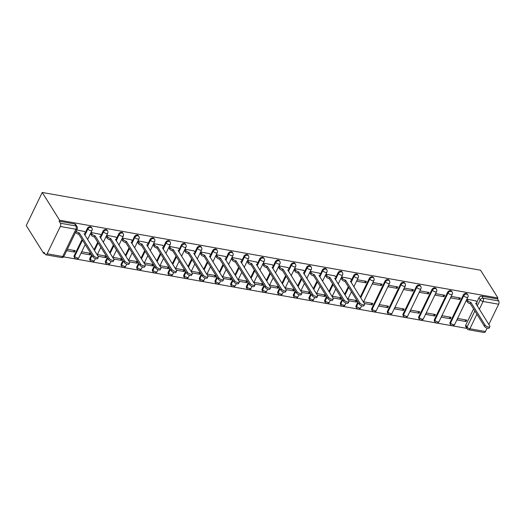 <?xml version="1.0" encoding="UTF-8"?>
<svg xmlns="http://www.w3.org/2000/svg" width="525" height="525" viewBox="0 0 525 525"><rect width="100%" height="100%" fill="white"/><g stroke="black" fill="none" stroke-linecap="round" stroke-linejoin="round"><path stroke-width="0.79" d="M91.442 227.41A2.363 1.778 148 0 0 90.372 226.734A2.363 1.778 148 0 0 87.432 228.303L87.885 229.031A2.363 1.778 -32 0 1 90.825 227.456A2.363 1.778 -32 0 1 91.895 228.132L91.442 227.41M107.1 230.186A2.363 1.778 148 0 0 106.03 229.51A2.363 1.778 148 0 0 103.09 231.085L103.543 231.807A2.363 1.778 -32 0 1 106.483 230.232A2.363 1.778 -32 0 1 107.553 230.908L107.1 230.186M122.765 232.962A2.363 1.778 148 0 0 121.695 232.286A2.363 1.778 148 0 0 118.755 233.861L119.208 234.583A2.363 1.778 -32 0 1 122.148 233.015A2.363 1.778 -32 0 1 123.218 233.691L122.765 232.962M138.423 235.745A2.363 1.778 148 0 0 137.353 235.069A2.363 1.778 148 0 0 134.413 236.637L134.866 237.366A2.363 1.778 -32 0 1 137.806 235.791A2.363 1.778 -32 0 1 138.876 236.467L138.423 235.745M154.088 238.521A2.363 1.778 148 0 0 153.018 237.845A2.363 1.778 148 0 0 150.078 239.42L150.531 240.142A2.363 1.778 -32 0 1 153.471 238.567A2.363 1.778 -32 0 1 154.54 239.243L154.088 238.521M169.746 241.297A2.363 1.778 148 0 0 168.676 240.621A2.363 1.778 148 0 0 165.736 242.196L166.189 242.918A2.363 1.778 -32 0 1 169.129 241.349A2.363 1.778 -32 0 1 170.198 242.025L169.746 241.297M185.41 244.079A2.363 1.778 148 0 0 184.341 243.403A2.363 1.778 148 0 0 181.401 244.972L181.853 245.7A2.363 1.778 -32 0 1 184.793 244.125A2.363 1.778 -32 0 1 185.863 244.801L185.41 244.079M201.075 246.855A2.363 1.778 148 0 0 200.005 246.179A2.363 1.778 148 0 0 197.059 247.754L197.512 248.476A2.363 1.778 -32 0 1 200.458 246.901A2.363 1.778 -32 0 1 201.528 247.577L201.075 246.855M216.733 249.637A2.363 1.778 148 0 0 215.663 248.955A2.363 1.778 148 0 0 212.723 250.53L213.176 251.252A2.363 1.778 -32 0 1 216.116 249.683A2.363 1.778 -32 0 1 217.186 250.359L216.733 249.637M232.398 252.413A2.363 1.778 148 0 0 231.328 251.738A2.363 1.778 148 0 0 228.388 253.306L228.841 254.034A2.363 1.778 -32 0 1 231.781 252.459A2.363 1.778 -32 0 1 232.851 253.135L232.398 252.413M248.056 255.189A2.363 1.778 148 0 0 246.986 254.513A2.363 1.778 148 0 0 244.046 256.088L244.499 256.81A2.363 1.778 -32 0 1 247.439 255.235A2.363 1.778 -32 0 1 248.509 255.911L248.056 255.189M263.721 257.972A2.363 1.778 148 0 0 262.651 257.296A2.363 1.778 148 0 0 259.711 258.864L260.164 259.586A2.363 1.778 -32 0 1 263.104 258.018A2.363 1.778 -32 0 1 264.173 258.694L263.721 257.972M279.379 260.748A2.363 1.778 148 0 0 278.309 260.072A2.363 1.778 148 0 0 275.369 261.647L275.822 262.369A2.363 1.778 -32 0 1 278.762 260.794A2.363 1.778 -32 0 1 279.832 261.47L279.379 260.748M295.043 263.524A2.363 1.778 148 0 0 293.974 262.848A2.363 1.778 148 0 0 291.034 264.423L291.487 265.145A2.363 1.778 -32 0 1 294.427 263.576A2.363 1.778 -32 0 1 295.496 264.252L295.043 263.524M310.702 266.306A2.363 1.778 148 0 0 309.632 265.63A2.363 1.778 148 0 0 306.692 267.199L307.145 267.927A2.363 1.778 -32 0 1 310.085 266.352A2.363 1.778 -32 0 1 311.154 267.028L310.702 266.306M326.366 269.082A2.363 1.778 148 0 0 325.297 268.406A2.363 1.778 148 0 0 322.357 269.981L322.809 270.703A2.363 1.778 -32 0 1 325.749 269.128A2.363 1.778 -32 0 1 326.819 269.804L326.366 269.082M342.024 271.858A2.363 1.778 148 0 0 340.955 271.182A2.363 1.778 148 0 0 338.015 272.757L338.467 273.479A2.363 1.778 -32 0 1 341.408 271.911A2.363 1.778 -32 0 1 342.477 272.587L342.024 271.858M357.689 274.641A2.363 1.778 148 0 0 356.619 273.965A2.363 1.778 148 0 0 353.679 275.533L354.132 276.262A2.363 1.778 -32 0 1 357.072 274.687A2.363 1.778 -32 0 1 358.142 275.363L357.689 274.641M373.354 277.417A2.363 1.778 148 0 0 372.277 276.741A2.363 1.778 148 0 0 369.337 278.316L369.79 279.037A2.363 1.778 -32 0 1 372.73 277.463A2.363 1.778 -32 0 1 373.807 278.138L373.354 277.417M389.012 280.192A2.363 1.778 148 0 0 387.942 279.517A2.363 1.778 148 0 0 385.002 281.092L385.455 281.813A2.363 1.778 -32 0 1 388.395 280.245A2.363 1.778 -32 0 1 389.465 280.921L389.012 280.192M404.677 282.975A2.363 1.778 148 0 0 403.607 282.299A2.363 1.778 148 0 0 400.667 283.868L401.12 284.596A2.363 1.778 -32 0 1 404.06 283.021A2.363 1.778 -32 0 1 405.129 283.697L404.677 282.975M420.335 285.751A2.363 1.778 148 0 0 419.265 285.075A2.363 1.778 148 0 0 416.325 286.65L416.778 287.372A2.363 1.778 -32 0 1 419.718 285.797A2.363 1.778 -32 0 1 420.788 286.473L420.335 285.751M435.999 288.527A2.363 1.778 148 0 0 434.93 287.851A2.363 1.778 148 0 0 431.99 289.426L432.442 290.148A2.363 1.778 -32 0 1 435.383 288.579A2.363 1.778 -32 0 1 436.452 289.255L435.999 288.527M451.658 291.309A2.363 1.778 148 0 0 450.588 290.633A2.363 1.778 148 0 0 447.648 292.202L448.101 292.93A2.363 1.778 -32 0 1 451.041 291.355A2.363 1.778 -32 0 1 452.11 292.031L451.658 291.309M467.322 294.085A2.363 1.778 148 0 0 466.252 293.409A2.363 1.778 148 0 0 463.312 294.984L463.765 295.706A2.363 1.778 -32 0 1 466.705 294.131A2.363 1.778 -32 0 1 467.775 294.807L467.322 294.085M477.258 305.99L480.25 299.801A2.363 1.778 -32 0 1 483.19 298.226L498.75 300.989L497.477 298.948L497.943 297.983L59.614 220.231L42.243 192.465L26.25 225.547L43.621 253.312L44.822 253.523M63.564 256.85L466.863 328.387M497.943 297.983L480.565 270.217L42.243 192.465M43.621 253.312L44.087 252.348L45.367 254.382A2.363 1.194 -79.9 0 0 45.885 254.782A2.363 1.194 -79.9 0 0 47.119 253.772L60.316 226.478A2.363 1.194 -79.9 0 0 60.421 223.237L75.987 225.993A2.363 1.778 -32 0 1 77.057 226.669L75.777 224.628A2.363 1.778 -32 0 0 74.707 223.952L75.987 225.993A2.363 1.194 -79.9 0 1 75.876 229.241L60.316 226.478M59.614 220.231L59.148 221.196L60.421 223.237M465.78 325.054L467.053 327.095A2.363 1.778 -32 0 0 467.06 328.702L465.787 326.662A2.363 1.778 -32 0 1 465.78 325.054L473.583 308.91M476.818 302.223L478.971 297.76L480.25 299.801A2.363 0.998 -154.2 0 0 483.079 301.475L479.305 309.271M476.91 314.232L469.888 328.768L485.448 331.524L487.102 328.105M488.841 324.509L498.638 304.231L483.079 301.475A2.363 1.194 -79.9 0 0 483.19 298.226L481.911 296.185A2.363 1.778 148 0 0 478.971 297.76M485.448 331.524A2.363 1.194 100.1 0 1 484.214 332.535L468.648 329.779A2.363 1.194 100.1 0 0 469.888 328.768A2.363 0.998 -154.2 0 1 467.053 327.095L474.863 310.951M498.75 300.989A2.363 1.194 100.1 0 1 498.638 304.231M476.017 300.943L467.047 299.204L466.515 300.681M466.056 321.543L466.758 320.099L457.721 318.491L457.026 319.942L466.056 321.543L464.953 319.777M450.398 318.767L451.093 317.317L442.063 315.715L441.361 317.166L450.398 318.767L449.288 317.002M459.723 299.48L460.418 298.029L451.382 296.428L450.686 297.872L459.723 299.48L458.614 297.708M434.733 315.984L435.435 314.541L426.398 312.939L425.696 314.383L434.733 315.984L433.63 314.219M444.058 296.697L444.76 295.253L435.724 293.652L435.022 295.096L444.058 296.697L442.956 294.932M419.075 313.208L419.77 311.765L410.734 310.157L410.038 311.607L419.075 313.208L417.966 311.443M428.4 293.921L429.096 292.471L420.059 290.87L419.363 292.32L428.4 293.921L427.291 292.156M403.41 310.433L404.112 308.982L395.076 307.381L394.373 308.825L403.41 310.433L402.308 308.667M412.735 291.139L413.438 289.695L404.401 288.094L403.699 289.537L412.735 291.139L411.633 289.373M387.752 307.65L388.447 306.206L379.411 304.605L378.715 306.049L387.752 307.65L386.643 305.885M397.077 288.363L397.773 286.919L388.736 285.311L388.041 286.762L397.077 288.363L395.968 286.598M364.304 303.496L372.087 304.874L370.985 303.109M372.087 304.874L372.789 303.43L363.753 301.822L363.536 302.269M381.413 285.587L382.115 284.137L373.078 282.535L372.376 283.986L381.413 285.587L380.31 283.822M348.639 300.713L356.429 302.098L355.32 300.326M356.429 302.098L357.085 300.74M365.748 282.804L366.45 281.361L357.413 279.759L356.718 281.203L365.748 282.804L364.645 281.039M357.013 300.628L348.088 299.047L347.878 299.493M332.981 297.938L340.764 299.316L339.662 297.55M340.764 299.316L341.421 297.957M350.72 278.716L341.755 276.977L341.224 278.453M341.355 297.852L332.43 296.271L332.213 296.71M317.317 295.162L325.1 296.54L323.997 294.774M325.1 296.54L325.762 295.181M335.062 275.94L326.091 274.201L325.559 275.678M325.69 295.076L316.765 293.488L316.555 293.934M301.658 292.379L309.442 293.764L308.332 291.992M309.442 293.764L310.098 292.405M319.397 273.164L310.433 271.425L309.901 272.902M310.032 292.294L301.107 290.712L300.891 291.158M285.994 289.603L293.777 290.981L292.674 289.216M293.777 290.981L294.433 289.623M303.739 270.382L294.768 268.642L294.236 270.119M294.368 289.518L285.442 287.936L285.226 288.376M270.336 286.827L278.119 288.205L277.01 286.44M278.119 288.205L278.775 286.847M288.074 267.606L279.103 265.867L278.578 267.343M278.709 286.742L269.784 285.154L269.568 285.6M254.671 284.045L262.454 285.429L261.352 283.658M262.454 285.429L263.11 284.071M272.416 264.83L263.445 263.091L262.913 264.567M263.045 283.959L254.12 282.378L253.903 282.824M239.013 281.269L246.796 282.647L245.687 280.882M246.796 282.647L247.452 281.288M256.751 262.047L247.78 260.308L247.255 261.785M247.387 281.183L238.455 279.602L238.245 280.042M223.348 278.486L231.131 279.871L230.029 278.106M231.131 279.871L231.787 278.512M241.093 259.271L232.122 257.532L231.591 259.009M231.722 278.408L222.797 276.819L222.58 277.266M207.69 275.71L215.473 277.095L214.364 275.323M215.473 277.095L216.129 275.73M225.428 256.495L216.457 254.756L215.933 256.233M216.064 275.625L207.132 274.043L206.922 274.483M192.025 272.934L199.808 274.312L198.706 272.547M199.808 274.312L200.465 272.954M209.77 253.713L200.799 251.974L200.268 253.45M200.399 272.849L191.474 271.267L191.257 271.707M176.361 270.152L184.15 271.537L183.041 269.771M184.15 271.537L184.807 270.178M194.106 250.937L185.135 249.198L184.61 250.674M184.734 270.067L175.809 268.485L175.599 268.931M160.702 267.376L168.486 268.761L167.383 266.989M168.486 268.761L169.142 267.396M178.441 248.161L169.477 246.422L168.945 247.898M169.076 267.291L160.151 265.709L159.935 266.149M145.038 264.6L152.821 265.978L151.718 264.213M152.821 265.978L153.484 264.62M162.783 245.378L153.812 243.639L153.287 245.116M153.412 264.515L144.487 262.927L144.277 263.373M129.38 261.817L137.163 263.202L136.06 261.437M137.163 263.202L137.819 261.844M147.118 242.602L138.154 240.863L137.622 242.34M137.753 261.732L128.828 260.151L128.612 260.597M113.715 259.042L121.498 260.42L120.396 258.654M121.498 260.42L122.161 259.061M131.46 239.827L122.489 238.088L121.957 239.564M122.089 258.956L113.164 257.375L112.947 257.814M98.057 256.266L105.84 257.644L104.731 255.878M105.84 257.644L106.496 256.285M115.795 237.044L106.824 235.305L106.299 236.782M106.431 256.18L97.506 254.592L97.289 255.038M90.766 253.398L81.841 251.816L81.139 253.267L90.175 254.868L89.073 253.102M90.175 254.868L90.832 253.509M100.137 234.268L91.166 232.529L90.635 234.006M66.668 250.694L74.517 252.085L73.408 250.32M74.517 252.085L75.213 250.642L67.364 249.25M84.472 231.492L76.689 229.963M74.235 255.596L74.688 256.325A2.363 1.778 -32 0 0 74.694 257.933L74.242 257.211A2.363 1.778 148 0 1 74.235 255.596L82.038 239.452M85.273 232.765L87.432 228.303M89.9 258.379L90.353 259.101A2.363 1.778 -32 0 0 90.353 260.708L89.9 259.987A2.363 1.778 148 0 1 89.9 258.379L91.632 254.782M94.028 249.828L97.703 242.228M100.938 235.548L103.09 231.085M105.558 261.155L106.011 261.877A2.363 1.778 -32 0 0 106.017 263.491L105.564 262.762A2.363 1.778 148 0 1 105.558 261.155L107.297 257.565M109.692 252.61L113.367 245.011M116.596 238.324L118.755 233.861M121.222 263.931L121.675 264.659A2.363 1.778 -32 0 0 121.682 266.267L121.229 265.545A2.363 1.778 148 0 1 121.222 263.931L122.955 260.341M125.35 255.386L129.025 247.787M132.261 241.1L134.413 236.637M136.881 266.713L137.333 267.435A2.363 1.778 -32 0 0 137.34 269.043L136.887 268.321A2.363 1.778 148 0 1 136.881 266.713L138.62 263.117M141.015 258.162L144.69 250.563M147.919 243.882L150.078 239.42M152.545 269.489L152.998 270.211A2.363 1.778 -32 0 0 153.005 271.825L152.552 271.097A2.363 1.778 148 0 1 152.545 269.489L154.278 265.899M156.673 260.945L160.348 253.345M163.583 246.658L165.736 242.196M168.203 272.265L168.656 272.993A2.363 1.778 -32 0 0 168.663 274.601L168.21 273.879A2.363 1.778 148 0 1 168.203 272.265L169.942 268.675M172.338 263.721L176.013 256.121M179.242 249.434L181.401 244.972M183.868 275.048L184.321 275.769A2.363 1.778 -32 0 0 184.327 277.377L183.875 276.655A2.363 1.778 148 0 1 183.868 275.048L185.601 271.451M188.002 266.497L191.671 258.897M194.906 252.217L197.059 247.754M199.526 277.823L199.979 278.545A2.363 1.778 -32 0 0 199.986 280.16L199.533 279.431A2.363 1.778 148 0 1 199.526 277.823L201.265 274.234M203.661 269.279L207.336 261.68M210.564 254.993L212.723 250.53M215.191 280.606L215.644 281.328A2.363 1.778 -32 0 0 215.65 282.936L215.198 282.214A2.363 1.778 148 0 1 215.191 280.606L216.93 277.01M219.325 272.055L222.994 264.456M226.229 257.768L228.388 253.306M230.856 283.382L231.308 284.104A2.363 1.778 -32 0 0 231.308 285.712L230.856 284.99A2.363 1.778 148 0 1 230.856 283.382L232.588 279.792M234.983 274.831L238.658 267.238M241.887 260.551L244.046 256.088M246.514 286.158L246.967 286.88A2.363 1.778 -32 0 0 246.973 288.494L246.52 287.766A2.363 1.778 148 0 1 246.514 286.158L248.253 282.568M250.648 277.613L254.317 270.014M257.552 263.327L259.711 258.864M262.178 288.94L262.631 289.662A2.363 1.778 -32 0 0 262.631 291.27L262.178 290.548A2.363 1.778 148 0 1 262.178 288.94L263.911 285.344M266.306 280.389L269.981 272.79M273.21 266.103L275.369 261.647M277.837 291.716L278.289 292.438A2.363 1.778 -32 0 0 278.296 294.046L277.843 293.324A2.363 1.778 148 0 1 277.837 291.716L279.576 288.127M281.971 283.165L285.646 275.572M288.875 268.885L291.034 264.423M293.501 294.492L293.954 295.221A2.363 1.778 -32 0 0 293.961 296.828L293.508 296.1A2.363 1.778 148 0 1 293.501 294.492L295.234 290.902M297.629 285.948L301.304 278.348M304.539 271.661L306.692 267.199M309.159 297.275L309.612 297.997A2.363 1.778 -32 0 0 309.619 299.604L309.166 298.882A2.363 1.778 148 0 1 309.159 297.275L310.898 293.678M313.294 288.724L316.969 281.124M320.197 274.437L322.357 269.981M324.824 300.051L325.277 300.772A2.363 1.778 -32 0 0 325.283 302.38L324.831 301.658A2.363 1.778 148 0 1 324.824 300.051L326.557 296.461M328.952 291.5L332.627 283.907M335.862 277.22L338.015 272.757M340.482 302.827L340.935 303.555A2.363 1.778 -32 0 0 340.942 305.163L340.489 304.434A2.363 1.778 148 0 1 340.482 302.827L342.221 299.237M344.617 294.282L348.292 286.683M351.52 279.996L353.679 275.533M356.147 305.609L356.6 306.331A2.363 1.778 -32 0 0 356.606 307.939L356.153 307.217A2.363 1.778 148 0 1 356.147 305.609L357.879 302.013M360.281 297.058L369.337 278.316M371.805 308.385L372.258 309.107A2.363 1.778 -32 0 0 372.264 310.715L371.812 309.993A2.363 1.778 148 0 1 371.805 308.385L385.002 281.092M387.47 311.161L387.923 311.889A2.363 1.778 -32 0 0 387.929 313.497L387.476 312.775A2.363 1.778 148 0 1 387.47 311.161L400.667 283.868M403.134 313.943L403.587 314.665A2.363 1.778 -32 0 0 403.587 316.273L403.134 315.551A2.363 1.778 148 0 1 403.134 313.943L416.325 286.65M418.792 316.719L419.245 317.441A2.363 1.778 -32 0 0 419.252 319.049L418.799 318.327A2.363 1.778 148 0 1 418.792 316.719L431.99 289.426M434.457 319.495L434.91 320.224A2.363 1.778 -32 0 0 434.91 321.832L434.457 321.11A2.363 1.778 148 0 1 434.457 319.495L447.648 292.202M450.115 322.278L450.568 323A2.363 1.778 -32 0 0 450.575 324.608L450.122 323.886A2.363 1.778 148 0 1 450.115 322.278L463.312 294.984M59.148 221.196L74.707 223.952M497.477 298.948L481.911 296.185M467.02 299.263L467.913 300.694A2.363 0.998 25.8 0 0 470.748 302.367L470.137 303.621A2.363 0.998 -154.2 0 1 467.309 301.947L466.41 300.517M470.899 302.393L485.1 325.093A2.717 1.142 25.8 0 0 487.64 326.832A2.717 1.142 25.8 0 0 489.851 326.681A2.717 1.142 25.8 0 0 489.713 325.907L475.663 303.24A2.363 0.998 25.8 0 0 476.969 302.951L476.365 304.205A2.363 0.998 -154.2 0 1 476.234 304.362M489.851 326.681L489.248 327.935A2.717 1.142 -154.2 0 1 487.036 328.086A2.717 1.142 -154.2 0 1 484.49 326.347L470.288 303.647M476.969 302.951A2.363 0.998 25.8 0 0 476.851 302.275L475.913 300.779M341.723 277.036L342.622 278.467A2.363 0.998 25.8 0 0 345.45 280.14L344.846 281.393A2.363 0.998 -154.2 0 1 342.018 279.72L341.119 278.289M345.601 280.166L359.802 302.866A2.717 1.142 25.8 0 0 362.348 304.605A2.717 1.142 25.8 0 0 364.56 304.454A2.717 1.142 25.8 0 0 364.422 303.686L350.372 281.013A2.363 0.998 25.8 0 0 351.678 280.724L351.067 281.978A2.363 0.998 -154.2 0 1 350.943 282.135M364.56 304.454L363.956 305.707A2.717 1.142 -154.2 0 1 361.745 305.858A2.717 1.142 -154.2 0 1 359.198 304.119L344.997 281.42M351.678 280.724A2.363 0.998 25.8 0 0 351.553 280.055L350.615 278.552M326.064 274.26L326.957 275.691A2.363 0.998 25.8 0 0 329.792 277.358L329.182 278.618A2.363 0.998 -154.2 0 1 326.353 276.944L325.461 275.513M329.943 277.39L344.144 300.083A2.717 1.142 25.8 0 0 346.684 301.822A2.717 1.142 25.8 0 0 348.895 301.678A2.717 1.142 25.8 0 0 348.764 300.904L334.707 278.23A2.363 0.998 25.8 0 0 336.013 277.948L335.409 279.202A2.363 0.998 -154.2 0 1 335.278 279.359M348.895 301.678L348.292 302.932A2.717 1.142 -154.2 0 1 346.08 303.076A2.717 1.142 -154.2 0 1 343.534 301.343L329.332 278.644M336.013 277.948A2.363 0.998 25.8 0 0 335.895 277.272L334.957 275.776M310.4 271.478L311.299 272.908A2.363 0.998 25.8 0 0 314.127 274.582L313.523 275.835A2.363 0.998 -154.2 0 1 310.688 274.162L309.796 272.731M314.278 274.608L328.479 297.308A2.717 1.142 25.8 0 0 331.026 299.047A2.717 1.142 25.8 0 0 333.237 298.902A2.717 1.142 25.8 0 0 333.099 298.128L319.049 275.454A2.363 0.998 25.8 0 0 320.348 275.166L319.745 276.419A2.363 0.998 -154.2 0 1 319.62 276.577M333.237 298.902L332.627 300.156A2.717 1.142 -154.2 0 1 330.422 300.3A2.717 1.142 -154.2 0 1 327.876 298.561L313.674 275.861M320.348 275.166A2.363 0.998 25.8 0 0 320.23 274.496L319.292 272.993M294.742 268.702L295.634 270.132A2.363 0.998 25.8 0 0 298.469 271.806L297.859 273.059A2.363 0.998 -154.2 0 1 295.03 271.386L294.131 269.955M298.62 271.832L312.821 294.532A2.717 1.142 25.8 0 0 315.361 296.271A2.717 1.142 25.8 0 0 317.572 296.12A2.717 1.142 25.8 0 0 317.435 295.352L303.384 272.678A2.363 0.998 25.8 0 0 304.69 272.39L304.087 273.643A2.363 0.998 -154.2 0 1 303.955 273.801M317.572 296.12L316.969 297.373A2.717 1.142 -154.2 0 1 314.757 297.524A2.717 1.142 -154.2 0 1 312.211 295.785L298.01 273.085M304.69 272.39A2.363 0.998 25.8 0 0 304.572 271.72L303.634 270.217M279.077 265.926L279.976 267.356A2.363 0.998 25.8 0 0 282.804 269.023L282.201 270.277A2.363 0.998 -154.2 0 1 279.366 268.61L278.473 267.179M282.955 269.049L297.157 291.749A2.717 1.142 25.8 0 0 299.703 293.488A2.717 1.142 25.8 0 0 301.914 293.344A2.717 1.142 25.8 0 0 301.777 292.569L287.726 269.896A2.363 0.998 25.8 0 0 289.026 269.614L288.422 270.867A2.363 0.998 -154.2 0 1 288.291 271.025M301.914 293.344L301.304 294.597A2.717 1.142 -154.2 0 1 299.092 294.742A2.717 1.142 -154.2 0 1 296.553 293.002L282.352 270.309M289.026 269.614A2.363 0.998 25.8 0 0 288.908 268.938L287.969 267.442M263.419 263.143L264.311 264.574A2.363 0.998 25.8 0 0 267.146 266.247L266.536 267.501A2.363 0.998 -154.2 0 1 263.707 265.827L262.808 264.397M267.297 266.273L281.498 288.973A2.717 1.142 25.8 0 0 284.038 290.712A2.717 1.142 25.8 0 0 286.25 290.568A2.717 1.142 25.8 0 0 286.112 289.793L272.062 267.12A2.363 0.998 25.8 0 0 273.368 266.831L272.757 268.085A2.363 0.998 -154.2 0 1 272.632 268.242M286.25 290.568L285.646 291.821A2.717 1.142 -154.2 0 1 283.434 291.966A2.717 1.142 -154.2 0 1 280.888 290.227L266.687 267.527M273.368 266.831A2.363 0.998 25.8 0 0 273.249 266.162L272.311 264.659M247.754 260.367L248.653 261.798A2.363 0.998 25.8 0 0 251.482 263.471L250.878 264.725A2.363 0.998 -154.2 0 1 248.043 263.051L247.15 261.621M251.632 263.498L265.834 286.197A2.717 1.142 25.8 0 0 268.38 287.936A2.717 1.142 25.8 0 0 270.592 287.785A2.717 1.142 25.8 0 0 270.454 287.017L256.403 264.344A2.363 0.998 25.8 0 0 257.703 264.055L257.099 265.309A2.363 0.998 -154.2 0 1 256.968 265.466M270.592 287.785L269.981 289.039A2.717 1.142 -154.2 0 1 267.77 289.19A2.717 1.142 -154.2 0 1 265.23 287.451L251.029 264.751M257.703 264.055A2.363 0.998 25.8 0 0 257.585 263.379L256.646 261.883M232.096 257.591L232.988 259.022A2.363 0.998 25.8 0 0 235.823 260.689L235.213 261.942A2.363 0.998 -154.2 0 1 232.385 260.275L231.486 258.845M235.968 260.715L250.176 283.415A2.717 1.142 25.8 0 0 252.715 285.154A2.717 1.142 25.8 0 0 254.927 285.009A2.717 1.142 25.8 0 0 254.789 284.235L240.739 261.562A2.363 0.998 25.8 0 0 242.045 261.273L241.434 262.533A2.363 0.998 -154.2 0 1 241.31 262.69M254.927 285.009L254.323 286.263A2.717 1.142 -154.2 0 1 252.112 286.407A2.717 1.142 -154.2 0 1 249.565 284.668L235.364 261.975M242.045 261.273A2.363 0.998 25.8 0 0 241.927 260.603L240.988 259.107M216.431 254.809L217.33 256.239A2.363 0.998 25.8 0 0 220.159 257.913L219.555 259.166A2.363 0.998 -154.2 0 1 216.72 257.493L215.827 256.062M220.31 257.939L234.511 280.639A2.717 1.142 25.8 0 0 237.057 282.378A2.717 1.142 25.8 0 0 239.269 282.233A2.717 1.142 25.8 0 0 239.131 281.459L225.081 258.786A2.363 0.998 25.8 0 0 226.38 258.497L225.776 259.75A2.363 0.998 -154.2 0 1 225.645 259.908M239.269 282.233L238.658 283.487A2.717 1.142 -154.2 0 1 236.447 283.631A2.717 1.142 -154.2 0 1 233.907 281.892L219.706 259.192M226.38 258.497A2.363 0.998 25.8 0 0 226.262 257.827L225.323 256.325M200.773 252.033L201.666 253.463A2.363 0.998 25.8 0 0 204.494 255.137L203.89 256.39A2.363 0.998 -154.2 0 1 201.062 254.717L200.163 253.286M204.645 255.163L218.853 277.863A2.717 1.142 25.8 0 0 221.393 279.602A2.717 1.142 25.8 0 0 223.604 279.451A2.717 1.142 25.8 0 0 223.466 278.683L209.416 256.01A2.363 0.998 25.8 0 0 210.722 255.721L210.112 256.974A2.363 0.998 -154.2 0 1 209.987 257.132M223.604 279.451L223 280.704A2.717 1.142 -154.2 0 1 220.789 280.855A2.717 1.142 -154.2 0 1 218.243 279.116L204.041 256.417M210.722 255.721A2.363 0.998 25.8 0 0 210.604 255.045L209.665 253.549M185.108 249.257L186.001 250.688A2.363 0.998 25.8 0 0 188.836 252.354L188.232 253.608A2.363 0.998 -154.2 0 1 185.397 251.941L184.505 250.51M188.987 252.381L203.188 275.08A2.717 1.142 25.8 0 0 205.734 276.819A2.717 1.142 25.8 0 0 207.939 276.675A2.717 1.142 25.8 0 0 207.808 275.901L193.751 253.227A2.363 0.998 25.8 0 0 195.057 252.938L194.453 254.192A2.363 0.998 -154.2 0 1 194.322 254.349M207.939 276.675L207.336 277.928A2.717 1.142 -154.2 0 1 205.124 278.073A2.717 1.142 -154.2 0 1 202.584 276.334L188.377 253.634M195.057 252.938A2.363 0.998 25.8 0 0 194.939 252.269L194.001 250.773M169.444 246.474L170.343 247.905A2.363 0.998 25.8 0 0 173.171 249.578L172.567 250.832A2.363 0.998 -154.2 0 1 169.739 249.158L168.84 247.728M173.322 249.605L187.523 272.304A2.717 1.142 25.8 0 0 190.07 274.043A2.717 1.142 25.8 0 0 192.281 273.899A2.717 1.142 25.8 0 0 192.143 273.125L178.093 250.451A2.363 0.998 25.8 0 0 179.399 250.162L178.789 251.416A2.363 0.998 -154.2 0 1 178.664 251.573M192.281 273.899L191.677 275.152A2.717 1.142 -154.2 0 1 189.466 275.297A2.717 1.142 -154.2 0 1 186.92 273.558L172.718 250.858M179.399 250.162A2.363 0.998 25.8 0 0 179.274 249.493L178.336 247.99M153.786 243.698L154.678 245.129A2.363 0.998 25.8 0 0 157.513 246.802L156.903 248.056A2.363 0.998 -154.2 0 1 154.074 246.382L153.182 244.952M157.664 246.829L171.865 269.528A2.717 1.142 25.8 0 0 174.405 271.267A2.717 1.142 25.8 0 0 176.617 271.117A2.717 1.142 25.8 0 0 176.485 270.342L162.428 247.675A2.363 0.998 25.8 0 0 163.734 247.387L163.131 248.64A2.363 0.998 -154.2 0 1 162.999 248.798M176.617 271.117L176.013 272.37A2.717 1.142 -154.2 0 1 173.801 272.521A2.717 1.142 -154.2 0 1 171.262 270.782L157.054 248.082M163.734 247.387A2.363 0.998 25.8 0 0 163.616 246.711L162.678 245.214M138.121 240.916L139.02 242.347A2.363 0.998 25.8 0 0 141.848 244.02L141.245 245.273A2.363 0.998 -154.2 0 1 138.41 243.607L137.517 242.176M141.999 244.046L156.201 266.746A2.717 1.142 25.8 0 0 158.747 268.485A2.717 1.142 25.8 0 0 160.958 268.341A2.717 1.142 25.8 0 0 160.821 267.566L146.77 244.893A2.363 0.998 25.8 0 0 148.07 244.604L147.466 245.857A2.363 0.998 -154.2 0 1 147.341 246.015M160.958 268.341L160.348 269.594A2.717 1.142 -154.2 0 1 158.143 269.738A2.717 1.142 -154.2 0 1 155.597 267.999L141.396 245.3M148.07 244.604A2.363 0.998 25.8 0 0 147.952 243.935L147.013 242.438M122.463 238.14L123.355 239.571A2.363 0.998 25.8 0 0 126.19 241.244L125.58 242.498A2.363 0.998 -154.2 0 1 122.752 240.824L121.859 239.393M126.341 241.27L140.542 263.97A2.717 1.142 25.8 0 0 143.082 265.709A2.717 1.142 25.8 0 0 145.294 265.565A2.717 1.142 25.8 0 0 145.162 264.79L131.106 242.117A2.363 0.998 25.8 0 0 132.412 241.828L131.808 243.082A2.363 0.998 -154.2 0 1 131.677 243.239M145.294 265.565L144.69 266.818A2.717 1.142 -154.2 0 1 142.478 266.963A2.717 1.142 -154.2 0 1 139.932 265.223L125.731 242.524M132.412 241.828A2.363 0.998 25.8 0 0 132.293 241.159L131.355 239.656M106.798 235.364L107.697 236.795A2.363 0.998 25.8 0 0 110.526 238.468L109.922 239.722A2.363 0.998 -154.2 0 1 107.087 238.048L106.194 236.618M110.677 238.494L124.878 261.194A2.717 1.142 25.8 0 0 127.424 262.933A2.717 1.142 25.8 0 0 129.636 262.782A2.717 1.142 25.8 0 0 129.498 262.008L115.447 239.341A2.363 0.998 25.8 0 0 116.747 239.052L116.143 240.306A2.363 0.998 -154.2 0 1 116.012 240.463M129.636 262.782L129.025 264.036A2.717 1.142 -154.2 0 1 126.82 264.187A2.717 1.142 -154.2 0 1 124.274 262.447L110.073 239.748M116.747 239.052A2.363 0.998 25.8 0 0 116.629 238.376L115.69 236.88M91.14 232.582L92.032 234.012A2.363 0.998 25.8 0 0 94.868 235.686L94.257 236.939A2.363 0.998 -154.2 0 1 91.429 235.272L90.53 233.835M95.018 235.712L109.22 258.412A2.717 1.142 25.8 0 0 111.759 260.151A2.717 1.142 25.8 0 0 113.971 260.006A2.717 1.142 25.8 0 0 113.833 259.232L99.783 236.558A2.363 0.998 25.8 0 0 101.089 236.27L100.478 237.523A2.363 0.998 -154.2 0 1 100.354 237.681M113.971 260.006L113.367 261.26A2.717 1.142 -154.2 0 1 111.156 261.404A2.717 1.142 -154.2 0 1 108.609 259.665L94.408 236.965M101.089 236.27A2.363 0.998 25.8 0 0 100.971 235.6L100.032 234.098M76.204 230.967L76.374 231.236A2.363 0.998 25.8 0 0 79.203 232.91L78.599 234.163A2.363 0.998 -154.2 0 1 75.764 232.49L75.6 232.221M79.354 232.936L93.555 255.636A2.717 1.142 25.8 0 0 96.101 257.375A2.717 1.142 25.8 0 0 98.313 257.224A2.717 1.142 25.8 0 0 98.175 256.456L84.125 233.782A2.363 0.998 25.8 0 0 85.424 233.494L84.82 234.747A2.363 0.998 -154.2 0 1 84.689 234.905M98.313 257.224L97.703 258.484A2.717 1.142 -154.2 0 1 95.491 258.628A2.717 1.142 -154.2 0 1 92.951 256.889L78.75 234.189M85.424 233.494A2.363 0.998 25.8 0 0 85.306 232.824L84.368 231.322M47.119 253.772L62.678 256.535L75.876 229.241A2.363 0.998 25.8 0 0 77.182 228.952A2.363 2.363 0 0 0 77.057 226.669M74.694 257.933A2.363 2.363 0 0 0 78.822 257.709A2.363 0.998 25.8 0 1 77.523 257.992A2.363 0.998 25.8 0 1 74.688 256.325L82.491 240.174M84.893 235.22L87.885 229.031A2.363 0.998 25.8 0 0 90.713 230.698A2.363 0.998 -154.2 0 0 92.019 230.416A2.363 2.363 0 0 0 91.895 228.132M90.353 260.708A2.363 2.363 0 0 0 94.487 260.485A2.363 0.998 25.8 0 1 93.181 260.774A2.363 0.998 25.8 0 1 90.353 259.101L92.085 255.511M94.48 250.556L98.155 242.957M100.551 238.002L103.543 231.807A2.363 0.998 25.8 0 0 106.378 233.481A2.363 0.998 -154.2 0 0 107.678 233.192A2.363 2.363 0 0 0 107.553 230.908M106.017 263.491A2.363 2.363 0 0 0 110.145 263.261A2.363 0.998 25.8 0 1 108.846 263.55A2.363 0.998 25.8 0 1 106.011 261.877L107.75 258.287M110.145 253.332L113.82 245.733M116.215 240.778L119.208 234.583A2.363 0.998 25.8 0 0 122.036 236.257A2.363 0.998 -154.2 0 0 123.342 235.968A2.363 2.363 0 0 0 123.218 233.691M121.682 266.267A2.363 2.363 0 0 0 125.81 266.044A2.363 0.998 25.8 0 1 124.504 266.326A2.363 0.998 25.8 0 1 121.675 264.659L123.408 261.063M125.803 256.108L129.478 248.509M131.873 243.554L134.866 237.366A2.363 0.998 25.8 0 0 137.701 239.032A2.363 0.998 -154.2 0 0 139 238.75A2.363 2.363 0 0 0 138.876 236.467M137.34 269.043A2.363 2.363 0 0 0 141.468 268.82A2.363 0.998 25.8 0 1 140.168 269.108A2.363 0.998 25.8 0 1 137.333 267.435L139.072 263.845M141.468 258.891L145.143 251.291M147.538 246.337L150.531 240.142A2.363 0.998 25.8 0 0 153.359 241.815A2.363 0.998 -154.2 0 0 154.665 241.526A2.363 2.363 0 0 0 154.54 239.243M153.005 271.825A2.363 2.363 0 0 0 157.132 271.596A2.363 0.998 25.8 0 1 155.827 271.884A2.363 0.998 25.8 0 1 152.998 270.211L154.731 266.621M157.126 261.667L160.801 254.067M163.196 249.113L166.189 242.918A2.363 0.998 25.8 0 0 169.024 244.591A2.363 0.998 -154.2 0 0 170.323 244.302A2.363 2.363 0 0 0 170.198 242.025M168.663 274.601A2.363 2.363 0 0 0 172.791 274.378A2.363 0.998 25.8 0 1 171.491 274.667A2.363 0.998 25.8 0 1 168.656 272.993L170.395 269.397M172.791 264.442L176.466 256.843M178.861 251.888L181.853 245.7A2.363 0.998 25.8 0 0 184.682 247.373A2.363 0.998 -154.2 0 0 185.988 247.085A2.363 2.363 0 0 0 185.863 244.801M184.327 277.377A2.363 2.363 0 0 0 188.455 277.154A2.363 0.998 25.8 0 1 187.149 277.443A2.363 0.998 25.8 0 1 184.321 275.769L186.053 272.18M188.455 267.225L192.124 259.626M194.519 254.671L197.512 248.476A2.363 0.998 25.8 0 0 200.347 250.149A2.363 0.998 -154.2 0 0 201.646 249.861A2.363 2.363 0 0 0 201.528 247.577M199.986 280.16A2.363 2.363 0 0 0 204.113 279.93A2.363 0.998 25.8 0 1 202.814 280.219A2.363 0.998 25.8 0 1 199.979 278.545L201.718 274.956M204.113 270.001L207.788 262.402M210.184 257.447L213.176 251.252A2.363 0.998 25.8 0 0 216.005 252.925A2.363 0.998 -154.2 0 0 217.311 252.637A2.363 2.363 0 0 0 217.186 250.359M215.65 282.936A2.363 2.363 0 0 0 219.778 282.713A2.363 0.998 25.8 0 1 218.472 283.001A2.363 0.998 25.8 0 1 215.644 281.328L217.383 277.732M219.778 272.777L223.447 265.178M225.842 260.223L228.841 254.034A2.363 0.998 25.8 0 0 231.669 255.708A2.363 0.998 -154.2 0 0 232.975 255.419A2.363 2.363 0 0 0 232.851 253.135M231.308 285.712A2.363 2.363 0 0 0 235.443 285.488A2.363 0.998 25.8 0 1 234.137 285.777A2.363 0.998 25.8 0 1 231.308 284.104L233.041 280.514M235.436 275.559L239.111 267.96M241.507 263.005L244.499 256.81A2.363 0.998 25.8 0 0 247.334 258.484A2.363 0.998 -154.2 0 0 248.633 258.195A2.363 2.363 0 0 0 248.509 255.911M246.973 288.494A2.363 2.363 0 0 0 251.101 288.264A2.363 0.998 25.8 0 1 249.802 288.553A2.363 0.998 25.8 0 1 246.967 286.88L248.706 283.29M251.101 278.335L254.769 270.736M257.165 265.781L260.164 259.586A2.363 0.998 25.8 0 0 262.992 261.26A2.363 0.998 -154.2 0 0 264.298 260.971A2.363 2.363 0 0 0 264.173 258.694M262.631 291.27A2.363 2.363 0 0 0 266.766 291.047A2.363 0.998 25.8 0 1 265.46 291.336A2.363 0.998 25.8 0 1 262.631 289.662L264.364 286.072M266.759 281.111L270.434 273.518M272.829 268.557L275.822 262.369A2.363 0.998 25.8 0 0 278.657 264.042A2.363 0.998 -154.2 0 0 279.956 263.753A2.363 2.363 0 0 0 279.832 261.47M278.296 294.046A2.363 2.363 0 0 0 282.424 293.823A2.363 0.998 25.8 0 1 281.124 294.112A2.363 0.998 25.8 0 1 278.289 292.438L280.028 288.848M282.424 283.894L286.099 276.294M288.494 271.34L291.487 265.145A2.363 0.998 25.8 0 0 294.315 266.818A2.363 0.998 -154.2 0 0 295.621 266.529A2.363 2.363 0 0 0 295.496 264.252M293.961 296.828A2.363 2.363 0 0 0 298.088 296.599A2.363 0.998 25.8 0 1 296.783 296.887A2.363 0.998 25.8 0 1 293.954 295.221L295.687 291.624M298.082 286.67L301.757 279.07M304.152 274.116L307.145 267.927A2.363 0.998 25.8 0 0 309.98 269.594A2.363 0.998 -154.2 0 0 311.279 269.305A2.363 2.363 0 0 0 311.154 267.028M309.619 299.604A2.363 2.363 0 0 0 313.747 299.381A2.363 0.998 25.8 0 1 312.447 299.67A2.363 0.998 25.8 0 1 309.612 297.997L311.351 294.407M313.747 289.446L317.422 281.853M319.817 276.892L322.809 270.703A2.363 0.998 25.8 0 0 325.638 272.377A2.363 0.998 -154.2 0 0 326.944 272.088A2.363 2.363 0 0 0 326.819 269.804M325.283 302.38A2.363 2.363 0 0 0 329.411 302.157A2.363 0.998 25.8 0 1 328.105 302.446A2.363 0.998 25.8 0 1 325.277 300.772L327.009 297.183M329.405 292.228L333.08 284.629M335.475 279.674L338.467 273.479A2.363 0.998 25.8 0 0 341.303 275.152A2.363 0.998 -154.2 0 0 342.602 274.864A2.363 2.363 0 0 0 342.477 272.587M340.942 305.163A2.363 2.363 0 0 0 345.069 304.933A2.363 0.998 25.8 0 1 343.77 305.222A2.363 0.998 25.8 0 1 340.935 303.555L342.674 299.959M345.069 295.004L348.744 287.405M351.14 282.45L354.132 276.262A2.363 0.998 25.8 0 0 356.961 277.928A2.363 0.998 -154.2 0 0 358.267 277.64A2.363 2.363 0 0 0 358.142 275.363M356.606 307.939A2.363 2.363 0 0 0 360.734 307.716A2.363 0.998 25.8 0 1 359.428 308.004A2.363 0.998 25.8 0 1 356.6 306.331L358.332 302.741M360.734 297.78L369.79 279.037A2.363 0.998 25.8 0 0 372.625 280.711A2.363 0.998 -154.2 0 0 373.925 280.422A2.363 2.363 0 0 0 373.807 278.138M372.264 310.715A2.363 2.363 0 0 0 376.392 310.492A2.363 0.998 25.8 0 1 375.093 310.78A2.363 0.998 25.8 0 1 372.258 309.107L385.455 281.813A2.363 0.998 25.8 0 0 388.283 283.487A2.363 0.998 -154.2 0 0 389.589 283.198A2.363 2.363 0 0 0 389.465 280.921M387.929 313.497A2.363 2.363 0 0 0 392.057 313.274A2.363 0.998 25.8 0 1 390.751 313.556A2.363 0.998 25.8 0 1 387.923 311.889L401.12 284.596A2.363 0.998 25.8 0 0 403.948 286.263A2.363 0.998 -154.2 0 0 405.254 285.981A2.363 2.363 0 0 0 405.129 283.697M403.587 316.273A2.363 2.363 0 0 0 407.722 316.05A2.363 0.998 25.8 0 1 406.416 316.339A2.363 0.998 25.8 0 1 403.587 314.665L416.778 287.372A2.363 0.998 25.8 0 0 419.606 289.045A2.363 0.998 -154.2 0 0 420.912 288.757A2.363 2.363 0 0 0 420.788 286.473M419.252 319.049A2.363 2.363 0 0 0 423.38 318.826A2.363 0.998 25.8 0 1 422.074 319.115A2.363 0.998 25.8 0 1 419.245 317.441L432.442 290.148A2.363 0.998 25.8 0 0 435.271 291.821A2.363 0.998 -154.2 0 0 436.577 291.533A2.363 2.363 0 0 0 436.452 289.255M434.91 321.832A2.363 2.363 0 0 0 439.044 321.608A2.363 0.998 25.8 0 1 437.738 321.891A2.363 0.998 25.8 0 1 434.91 320.224L448.101 292.93A2.363 0.998 25.8 0 0 450.936 294.597A2.363 0.998 -154.2 0 0 452.235 294.315A2.363 2.363 0 0 0 452.11 292.031M450.575 324.608A2.363 2.363 0 0 0 454.702 324.384A2.363 0.998 25.8 0 1 453.403 324.673A2.363 0.998 25.8 0 1 450.568 323L463.765 295.706A2.363 0.998 25.8 0 0 466.594 297.38A2.363 0.998 -154.2 0 0 467.9 297.091A2.363 2.363 0 0 0 467.775 294.807M63.984 256.246A2.363 0.998 25.8 0 1 62.678 256.535A2.363 1.194 100.1 0 1 61.445 257.539A2.363 2.363 0 0 0 63.984 256.246L77.182 228.952M470.748 302.367L470.137 303.621M467.913 300.694L467.309 301.947M485.1 325.093L484.49 326.347M345.45 280.14L344.846 281.393M342.622 278.467L342.018 279.72M359.802 302.866L359.198 304.119M329.792 277.358L329.182 278.618M326.957 275.691L326.353 276.944M344.144 300.083L343.534 301.343M314.127 274.582L313.523 275.835M311.299 272.908L310.688 274.162M328.479 297.308L327.876 298.561M298.469 271.806L297.859 273.059M295.634 270.132L295.03 271.386M312.821 294.532L312.211 295.785M282.804 269.023L282.201 270.277M279.976 267.356L279.366 268.61M297.157 291.749L296.553 293.002M267.146 266.247L266.536 267.501M264.311 264.574L263.707 265.827M281.498 288.973L280.888 290.227M251.482 263.471L250.878 264.725M248.653 261.798L248.043 263.051M265.834 286.197L265.23 287.451M235.823 260.689L235.213 261.942M232.988 259.022L232.385 260.275M250.176 283.415L249.565 284.668M220.159 257.913L219.555 259.166M217.33 256.239L216.72 257.493M234.511 280.639L233.907 281.892M204.494 255.137L203.89 256.39M201.666 253.463L201.062 254.717M218.853 277.863L218.243 279.116M188.836 252.354L188.232 253.608M186.001 250.688L185.397 251.941M203.188 275.08L202.584 276.334M173.171 249.578L172.567 250.832M170.343 247.905L169.739 249.158M187.523 272.304L186.92 273.558M157.513 246.802L156.903 248.056M154.678 245.129L154.074 246.382M171.865 269.528L171.262 270.782M141.848 244.02L141.245 245.273M139.02 242.347L138.41 243.607M156.201 266.746L155.597 267.999M126.19 241.244L125.58 242.498M123.355 239.571L122.752 240.824M140.542 263.97L139.932 265.223M110.526 238.468L109.922 239.722M107.697 236.795L107.087 238.048M124.878 261.194L124.274 262.447M94.868 235.686L94.257 236.939M92.032 234.012L91.429 235.272M109.22 258.412L108.609 259.665M79.203 232.91L78.599 234.163M76.374 231.236L75.764 232.49M93.555 255.636L92.951 256.889M467.9 297.091L454.702 324.384M452.235 294.315L439.044 321.608M436.577 291.533L423.38 318.826M420.912 288.757L407.722 316.05M405.254 285.981L392.057 313.274M389.589 283.198L376.392 310.492M373.925 280.422L363.438 302.111M361.646 305.826L360.734 307.716M358.267 277.64L353.85 286.781M351.455 291.736L347.78 299.335M345.988 303.043L345.069 304.933M342.602 274.864L338.185 284.005M335.79 288.96L332.115 296.559M330.323 300.267L329.411 302.157M326.944 272.088L322.527 281.223M320.132 286.184L316.457 293.777M314.665 297.491L313.747 299.381M311.279 269.305L306.863 278.447M304.467 283.402L300.792 291.001M299.001 294.709L298.088 296.599M295.621 266.529L291.204 275.671M288.803 280.626L285.134 288.225M283.336 291.933L282.424 293.823M279.956 263.753L275.54 272.888M273.144 277.85L269.469 285.442M267.678 289.157L266.766 291.047M264.298 260.971L259.875 270.113M257.48 275.067L253.811 282.667M252.013 286.374L251.101 288.264M248.633 258.195L244.217 267.337M241.822 272.291L238.147 279.891M236.355 283.598L235.443 285.488M232.975 255.419L228.552 264.554M226.157 269.509L222.488 277.108M220.69 280.822L219.778 282.713M217.311 252.637L212.894 261.778M210.499 266.733L206.824 274.332M205.032 278.04L204.113 279.93M201.646 249.861L197.229 259.002M194.834 263.957L191.159 271.556M189.368 275.264L188.455 277.154M185.988 247.085L181.571 256.22M179.176 261.174L175.501 268.774M173.709 272.488L172.791 274.378M170.323 244.302L165.907 253.444M163.511 258.398L159.836 265.998M158.045 269.706L157.132 271.596M154.665 241.526L150.248 250.668M147.853 255.623L144.178 263.222M142.387 266.93L141.468 268.82M139 238.75L134.584 247.885M132.188 252.84L128.513 260.439M126.722 264.154L125.81 266.044M123.342 235.968L118.926 245.109M116.524 250.064L112.855 257.663M111.057 261.371L110.145 263.261M107.678 233.192L103.261 242.333M100.866 247.288L97.191 254.887M95.399 258.595L94.487 260.485M92.019 230.416L87.596 239.551M85.201 244.506L78.822 257.709M45.885 254.782L61.445 257.539M467.06 328.702A2.363 2.363 0 0 0 468.648 329.779"/></g></svg>
